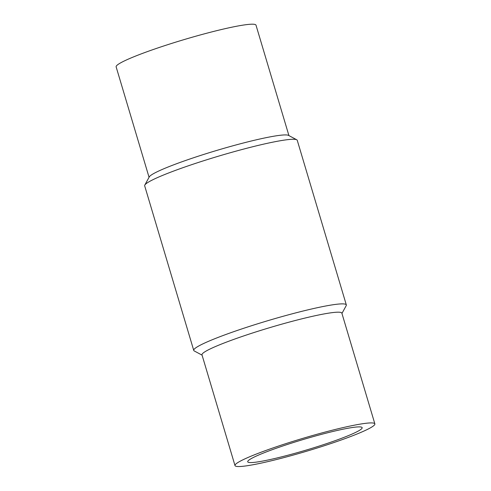 <?xml version="1.0" encoding="UTF-8"?>
<svg xmlns="http://www.w3.org/2000/svg" width="491" height="491" viewBox="0 0 491 491"><rect width="100%" height="100%" fill="white"/><g stroke="black" fill="none" stroke-linecap="round" stroke-linejoin="round"><path stroke-width="0.74" d="M361.707 427.231A59.706 5.487 -16.6 0 1 362.149 427.673A59.706 5.487 -16.6 0 1 306.501 449.989A59.706 5.487 -16.6 0 1 247.716 461.786A59.706 5.487 -16.6 0 1 300.51 440.329A59.706 5.487 -16.6 0 1 361.707 427.231M374.866 423.88L341.859 313.154A72.975 6.708 163.4 0 0 341.319 312.614A72.975 6.708 163.4 0 0 266.515 328.62A72.975 6.708 163.4 0 0 201.985 354.846L234.999 465.578A72.975 6.708 -16.6 0 1 299.528 439.353A72.975 6.708 -16.6 0 1 374.326 423.346A72.975 6.708 -16.6 0 1 374.866 423.88A72.975 6.708 -16.6 0 1 306.85 451.155A72.975 6.708 -16.6 0 1 234.999 465.578M193.742 350.414L144.673 185.813A79.61 7.316 -16.6 0 1 144.808 185.07L149.264 176.907A72.975 6.708 -16.6 0 1 216.899 150.387A72.975 6.708 -16.6 0 1 288.475 135.356A72.975 6.708 -16.6 0 1 288.536 135.387L296.736 139.775A79.61 7.316 -16.6 0 1 297.258 140.328L346.327 304.923A79.61 7.316 163.4 0 0 345.738 304.34A79.61 7.316 163.4 0 0 264.14 321.801A79.61 7.316 163.4 0 0 193.742 350.414A79.61 7.316 163.4 0 0 194.264 350.961L202.077 355.146M149.055 177.288L116.134 66.856A72.975 6.708 -16.6 0 1 180.663 40.63A72.975 6.708 -16.6 0 1 255.461 24.624A72.975 6.708 -16.6 0 1 256.001 25.164L288.923 135.596M341.945 313.448L346.192 305.672A79.61 7.316 163.4 0 0 346.327 304.923M144.808 185.07A79.61 7.316 -16.6 0 1 218.876 156.058A79.61 7.316 -16.6 0 1 296.736 139.775"/></g></svg>
